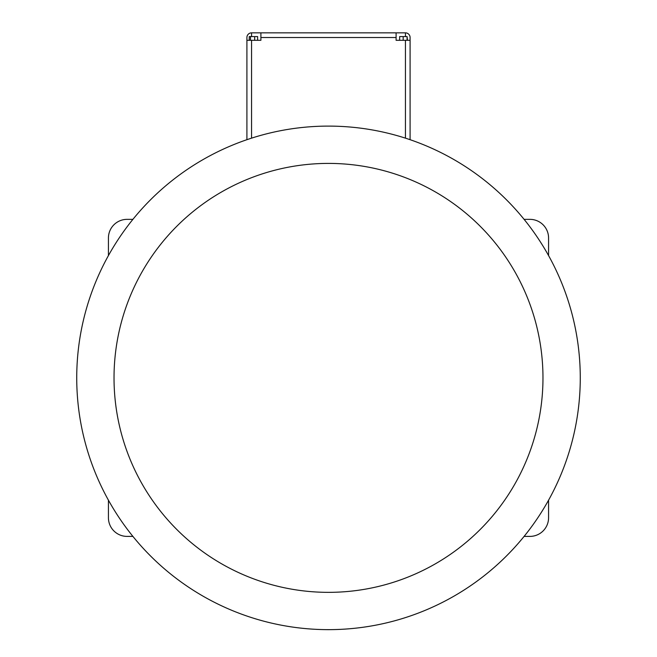 <?xml version="1.0" encoding="UTF-8"?>
<svg xmlns="http://www.w3.org/2000/svg" width="657" height="657" viewBox="0 0 657 657"><rect width="100%" height="100%" fill="white"/><g stroke="black" fill="none" stroke-linecap="round" stroke-linejoin="round"><path stroke-width="0.99" d="M108.43 500.191L108.43 517.749A18.651 18.651 0 0 0 127.08 536.399L132.895 536.399M524.105 536.399L529.92 536.399A18.651 18.651 0 0 0 548.57 517.749L548.57 500.191M548.57 255.565L548.57 237.998A18.651 18.651 0 0 0 529.92 219.348L524.105 219.348M132.895 219.348L127.08 219.348A18.651 18.651 0 0 0 108.43 237.998L108.43 255.565M410.091 139.686L410.091 40.307L396.105 40.307L396.105 32.85L251.565 32.85A4.665 4.665 0 0 0 246.909 37.515L246.909 40.307L251.565 40.307L251.565 138.142M251.565 40.307L260.895 40.307L260.895 32.85M410.091 40.307L410.091 37.515A4.665 4.665 0 0 0 405.435 32.85L396.105 32.85M246.909 40.307L246.909 139.686M407.085 40.307L407.085 36.578L407.48 40.307M403.176 40.307L403.176 36.578L407.085 36.578M399.653 40.307L399.653 36.578L403.176 36.578M249.241 40.307L249.241 36.578L257.626 36.578L257.626 40.307M254.678 40.307L254.678 36.578M250.481 40.307L250.481 36.578M328.5 126.103A251.779 251.779 0 0 1 546.542 503.763A251.779 251.779 0 0 1 110.458 503.763A251.779 251.779 0 0 1 328.5 126.103A251.779 251.779 0 0 1 546.542 503.763A251.779 251.779 0 0 1 110.458 503.763A251.779 251.779 0 0 1 328.5 126.103M405.435 40.307L405.435 138.142M260.895 37.515L396.105 37.515M405.435 36.578L405.435 32.85M251.565 36.578L251.565 32.85M328.5 163.404A214.478 214.478 0 0 1 514.242 485.112A214.478 214.478 0 0 1 142.758 485.112A214.478 214.478 0 0 1 328.5 163.404"/></g></svg>
